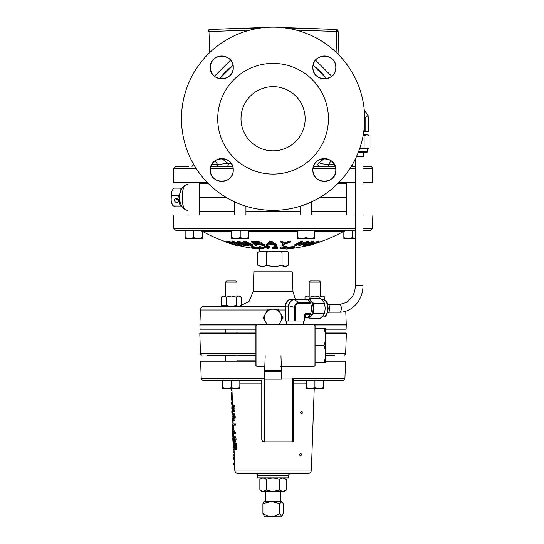 <?xml version="1.0" encoding="UTF-8"?>
<svg xmlns="http://www.w3.org/2000/svg" width="544" height="544" viewBox="0 0 544 544"><rect width="100%" height="100%" fill="white"/><g stroke="black" fill="none" stroke-linecap="round" stroke-linejoin="round"><path stroke-width="0.82" d="M264.493 317.75A8.582 8.582 0 0 0 265.642 322.041L263.167 317.75L265.642 313.46A8.582 8.582 0 0 0 264.493 317.75M273.074 309.169L278.025 309.169L280.507 313.46A8.582 8.582 0 0 0 265.642 313.46L268.117 309.169L273.074 309.169M280.507 313.46L282.982 317.75L280.507 322.041A8.582 8.582 0 0 0 280.507 313.46M267.016 324.421L265.642 322.041A8.582 8.582 0 0 0 267.675 324.421M278.467 324.421A8.582 8.582 0 0 0 280.507 322.041L282.982 317.75L282.588 317.064M278.426 309.856L278.025 309.169L275.359 309.169M268.117 309.169L265.642 313.46M263.561 317.064L263.167 317.75M176.793 202.49A2.285 2.026 -136.7 0 0 176.276 198.186A2.285 2.026 -136.7 0 0 176.793 202.49M177.874 200.049A2.863 0.966 90 0 0 178.228 199.213M181.172 205.435L179.86 205.006L178.738 195.67L180.363 192.447M180.839 190.461L180.894 188.122L181.655 188.36M179.86 205.006L172.462 205.081L172.088 204.197A8.582 2.883 -90 0 1 171.156 200.342L172.434 205.006L173.352 205.89L175.712 206.781L181.778 206.781M176.746 198.24A8.582 2.883 -90 0 1 176.684 199.41M177.453 199.906L177.636 198.635M180.894 188.122L173.475 188.122L171.673 191.896A8.582 2.883 -90 0 1 172.088 190.713A8.582 2.883 -90 0 1 172.115 190.645M171.312 195.67L171.673 191.896A8.582 2.883 90 0 0 171.156 200.342L171.312 195.67L178.738 195.67M176.181 198.193L176.8 199.512L178.962 200.185M177.874 199.233L178.221 199.233M346.691 215.016L346.691 182.648L338.701 182.648L355.32 182.648M196.058 168.341L173.835 168.341L173.835 182.648L207.448 182.648L199.458 182.648L199.458 215.016M346.691 183.532L337.831 183.532M208.318 183.532L199.458 183.532M255.911 325.366L256.856 324.421L256.856 366.411L255.911 365.459L255.911 325.366M314.112 366.411L314.112 324.421L315.058 325.366L315.058 365.459L314.112 366.411L280.616 366.411M264.812 366.411L256.856 366.411M314.112 324.421L256.856 324.421M325.557 328.236L324.027 328.236L325.557 328.236L325.564 362.583L324.027 362.59L325.557 362.59M325.142 332.493L324.027 328.236C326.04 333.948 326.04 339.674 324.027 345.413C326.04 351.125 326.04 356.85 324.027 362.59L315.058 362.59M315.058 345.413L324.027 345.413L325.142 349.663M315.058 328.236L324.027 328.236M310.971 304.837A5.603 2.842 90 0 1 311.603 308.36A5.603 2.842 90 0 1 310.971 311.882M304.803 321.001L304.803 315.166L304.803 321.001L294.447 321.001L294.447 307.38L288.606 305.646L288.402 321.001L285.253 321.001L285.253 307.38L285.253 321.001M325.21 307.686A8.582 4.352 90 0 1 325.224 308.36L324.557 303.409L323.041 300.927L320.205 298.452L309.42 298.452L310.937 300.927A8.582 4.352 90 0 1 313.12 308.36A8.582 4.352 90 0 1 310.937 315.792A8.582 4.352 90 0 1 308.278 316.887M327.474 303.872A4.488 2.278 90 0 1 329.725 308.36A4.488 2.278 90 0 1 327.474 312.848M308.156 299.866A8.582 4.352 90 0 1 310.937 300.927L313.779 303.409L313.12 308.36L313.779 313.317L310.937 315.792L309.42 318.267L320.205 318.267L323.041 315.792L324.557 313.317L325.224 308.36M285.26 307.074L285.423 304.919L288.442 300.268M307.414 299.248A0.945 0.483 90 0 1 307.625 299.343L294.868 299.343A0.945 0.483 -90 0 0 294.651 299.248L307.414 299.248M293.685 299.343L294.868 299.343L293.978 299.445L298.812 302.376A0.945 0.483 90 0 1 299.078 303.219C296.813 303.389 295.589 304.776 295.399 307.38L295.399 321.001M295.399 307.38L294.447 307.38C294.807 304.341 296.262 302.668 298.812 302.376L310.706 302.376L307.625 299.343M310.706 302.376A0.945 0.483 90 0 1 310.971 303.219L299.078 303.219M305.524 314.35A0.945 0.483 -90 0 0 305.782 313.514L304.341 315.166L305.524 314.35L305.388 317.574L307.632 317.56L310.719 314.35L305.524 314.35M305.782 313.514L310.971 313.514A0.945 0.483 90 0 1 310.719 314.35M304.66 318.396L305.388 317.574M310.971 313.514L310.971 303.219M294.447 321.001L288.062 321.001L288.279 305.47C289.381 302.158 291.162 300.118 293.624 299.363L290.856 299.363C287.579 300.118 285.804 302.158 285.532 305.47L285.525 321.001L285.253 307.38M293.624 299.363A0.945 0.714 -104.3 0 1 293.978 299.445C291.509 300.193 289.721 302.26 288.606 305.646L288.279 305.47M285.532 305.47L285.423 304.932M290.856 299.363L290.843 299.356C288.68 299.118 286.878 300.968 285.423 304.919M288.062 306.877L285.396 306.877M307.918 299.628L309.42 298.452M324.557 303.409L313.779 303.409M324.557 313.317L313.779 313.317M309.42 318.267L308.006 317.166M358.584 151.592L367.717 151.592L367.717 148.723L359.632 148.723M367.717 151.592L366.772 152.544L358.217 152.544M363.623 152.544L363.623 156.359L356.599 156.359M359.135 148.723L364.092 147.961L366.568 148.723L369.043 147.961L369.043 135.442L366.568 134.681L363.283 134.681M369.043 135.442L367.717 134.681L364.092 135.442L363.188 135.204M364.092 147.961L364.092 135.442M364.63 115.648L365.126 117.824L365.126 131.628L368.152 131.628L368.138 115.505L368.254 131.628L368.254 116.817M368.152 116.817L368.138 115.505L364.269 110.112M364.677 117.824L368.05 115.668L364.29 110.289L367.962 115.212M365.126 131.628L363.766 131.628L364.276 131.628L364.276 127.316M293.359 378.488L293.359 441.354L292.903 441.81L292.903 378.026L293.359 378.488M281.663 379.188L264.486 379.188L264.486 371.749L281.663 371.749L281.663 379.188M292.903 378.026L292.155 378.026L292.155 441.83L264.37 441.83C262.793 441.674 261.929 440.81 261.773 439.232L261.773 380.61L261.773 439.232M280.962 355.742L281.472 370.274L264.676 370.274L264.676 371.749M199.458 211.201L234.484 211.201M245.936 211.201L300.213 211.201M311.664 211.201L346.691 211.201M331.119 160.779L328.454 164.553A1.89 1.326 -90 0 0 329.78 166.45M354.158 166.45A1.89 1.89 0 0 1 352.281 164.764M221.816 158.569L227.807 163.295L231.064 163.302M219.626 78.703A66.783 66.783 0 0 1 233.036 65.294L219.626 78.703M313.113 65.294A66.783 66.783 0 0 1 326.522 78.703L313.113 65.294M312.902 170.02C312.202 155.244 336.518 155.251 335.804 170.02C336.512 184.79 312.195 184.797 312.902 170.02A11.451 11.451 0 0 1 324.353 158.569A11.451 11.451 0 0 1 335.804 170.02A11.451 11.451 0 0 1 324.353 181.472A11.451 11.451 0 0 1 312.902 170.02M210.344 170.02C209.644 155.244 233.961 155.251 233.247 170.02C233.954 184.783 209.637 184.797 210.344 170.02A11.451 11.451 0 0 1 221.796 158.569A11.451 11.451 0 0 1 233.247 170.02A11.451 11.451 0 0 1 221.796 181.472A11.451 11.451 0 0 1 210.344 170.02M312.902 67.456A11.451 11.451 0 0 1 324.353 56.012A11.451 11.451 0 0 1 335.804 67.456A11.451 11.451 0 0 1 324.353 78.907A11.451 11.451 0 0 1 312.902 67.456C312.202 52.686 336.518 52.693 335.804 67.456C336.512 82.226 312.202 82.239 312.902 67.456M210.344 67.456A11.451 11.451 0 0 1 221.796 56.012A11.451 11.451 0 0 1 233.247 67.456A11.451 11.451 0 0 1 221.796 78.907A11.451 11.451 0 0 1 210.344 67.456C209.644 52.68 233.961 52.693 233.247 67.456C233.954 82.226 209.637 82.232 210.344 67.456M364.67 118.742A91.596 91.596 0 0 1 273.074 210.338A91.596 91.596 0 0 1 181.478 118.742A91.596 91.596 0 0 1 273.074 27.139A91.596 91.596 0 0 1 364.67 118.742A91.603 91.603 0 0 1 273.074 210.344A91.603 91.603 0 0 1 181.472 118.742A91.603 91.603 0 0 1 273.074 27.132A91.603 91.603 0 0 1 364.677 118.742A91.603 91.603 0 0 0 273.074 27.132A91.603 91.603 0 0 0 181.472 118.742M328.42 118.742A55.345 55.345 0 0 1 273.074 174.087A55.345 55.345 0 0 1 217.729 118.742A55.345 55.345 0 0 1 273.074 63.396A55.345 55.345 0 0 1 328.42 118.742M240.999 118.742A32.076 32.076 0 0 1 273.074 86.659A32.076 32.076 0 0 1 305.15 118.742A32.076 32.076 0 0 1 273.074 150.817A32.076 32.076 0 0 1 240.999 118.742M320.294 163.581L328.454 164.553L334.417 164.553M208.032 31.511L209.923 31.511L209.862 29.682A1.89 1.89 2 0 0 208.032 31.511L208.046 31.232A1.89 1.89 2 0 1 209.868 29.403L265.186 27.472M280.962 27.472L336.28 29.403A1.89 1.89 -2 0 1 338.103 31.232L338.939 55.073L338.103 31.232A1.89 1.89 0 0 0 336.28 29.403L280.983 27.479M362.957 166.45L370.416 166.45A1.89 1.89 0 0 1 372.314 168.341L372.314 182.648L362.957 182.648M313.473 166.45L335.233 166.45M351.274 166.45L355.32 166.45L351.274 166.45M265.166 27.479L209.868 29.403L261.399 27.88M336.974 53.101L336.287 29.682A1.89 1.89 -2 0 1 338.116 31.511L296.235 30.11M224.536 163.764L223.523 163.894M220.762 164.227L217.688 164.553L215.03 160.779M211.732 164.553L217.688 164.553L227.807 163.295A1.89 1.714 -90 0 1 226.528 166.45M217.688 164.553A1.89 1.326 -90 0 1 216.369 166.45M173.835 168.341L175.726 166.45L188.659 166.45M210.916 166.45L232.676 166.45M325.292 164.213L322.674 163.9M321.266 163.717L320.362 163.594M319.614 166.45A1.89 1.714 -90 0 1 318.335 163.295L324.333 158.569M226.073 197.363L199.458 197.363M346.691 197.363L320.076 197.363M247.67 243.902L247.493 244.276M259.848 249.111A145.044 145.044 0 0 1 257.448 248.873M256.17 248.724A145.044 145.044 0 0 1 255.422 248.635M254.538 247.588L254.538 248.533A145.044 145.044 0 0 1 236.96 245.147L236.96 245.623A140.026 51.51 90 0 1 236.409 245.589A144.983 134.817 -90 0 1 225.903 242.032A136.476 50.198 -90 0 0 226.454 242.073A145.017 134.858 90 0 0 231.662 243.957A141.324 56.086 -90 0 1 228.514 242.06A136.476 50.272 -90 0 0 229.262 242.005A141.508 53.958 90 0 0 231.778 243.658L231.778 242.712A141.508 53.958 -90 0 1 229.262 241.06A136.476 50.272 90 0 1 228.514 241.114L228.514 242.06M225.903 241.828A145.044 145.044 0 0 1 202.314 231.282L231.628 231.254M286.362 249.104A145.044 145.044 0 0 0 288.395 248.9M292.563 248.397A145.044 145.044 0 0 0 307.598 245.548M313.337 244.011A145.044 145.044 0 0 0 316.69 243.005M319.355 242.148L318.954 241.094L318.954 242.046C319.75 242.053 319.287 242.406 317.56 243.1A138.332 79.553 -90 0 1 316.69 243.263L317.757 242.495L312.195 243.943C309.672 244.766 308.679 245.235 309.23 245.364L313.133 244.487A139.026 18.612 90 0 0 313.337 244.555L308.088 245.718C307.095 245.616 308.271 245.011 311.617 243.902L319.355 242.148A145.044 145.044 0 0 0 343.835 231.282L314.52 231.254M355.32 228.439L173.774 228.439L173.305 215.016L355.32 215.016M362.957 215.016L372.844 215.016L372.375 228.439L370.471 230.282L362.957 230.282M257.768 243.8C259.311 243.841 259.957 243.617 259.706 243.141L256.782 242.549A136.925 128.146 90 0 1 253.422 242.515A145.01 51.177 90 0 0 254.748 243.773A138.183 129.316 -90 0 0 257.768 243.8L257.768 242.855A138.183 129.316 90 0 1 254.748 242.821A145.01 51.177 -90 0 1 254.429 242.536M254.748 243.773L254.748 242.821M259.032 242.801L257.768 242.855M260.93 244.467L260.93 244.045A143.16 114.444 90 0 0 263.167 244.671A140.046 130.995 -90 0 0 264.935 244.61A142.875 114.458 -90 0 1 261.997 243.807L261.317 243.617M263.167 245.086L263.167 244.671M263.167 245.616A143.16 114.444 -90 0 1 260.93 244.99L256.836 244.208A138.591 129.703 90 0 1 255.204 244.181A145.01 51.17 90 0 0 256.979 245.636A140.046 131.029 90 0 1 255.578 245.596A144.969 51.136 -90 0 1 251.573 242.032A136.483 127.704 -90 0 0 256.285 242.1L261.154 243.1C261.644 243.712 261.011 244.072 259.25 244.168L261.997 244.752A142.875 114.458 90 0 0 264.935 245.555A140.046 130.995 90 0 1 263.167 245.616M261.154 243.1L261.154 242.155L256.285 241.155A136.483 127.704 90 0 1 251.573 241.087L251.573 242.032M256.285 242.1L256.285 241.155M252.239 247.466L252.239 246.67L254.184 246.928L254.612 247.452M254.184 247.704L254.184 246.928M254.878 247.867L255.503 248.724A143.106 101.497 -90 0 0 258.148 248.71A145.024 102.252 90 0 0 258.781 248.853A143.249 101.599 90 0 1 255.211 248.846L254.184 247.874L252.26 247.914A142.358 110.684 90 0 1 251.505 247.88L251.709 247.452L254.878 247.867L254.878 246.922L251.709 246.507L251.505 246.935A142.358 110.684 -90 0 0 252.239 246.969L252.239 246.67M254.837 248.744L254.184 247.874M254.837 247.853L255.211 247.901M355.32 230.282L175.678 230.282L173.774 228.439M297.357 231.254L248.792 231.254M261.453 248.424A145.037 68.748 -90 0 1 259.835 247.778A144.153 16.245 90 0 1 259.366 248.411A142.807 125.739 -90 0 0 261.453 248.424M259.277 247.466L259.277 246.52A144.051 17.17 90 0 1 258.563 247.452L258.563 248.397A144.051 17.17 -90 0 0 259.277 247.466A141.848 124.834 -90 0 0 259.95 247.459L259.95 246.514A141.848 124.834 90 0 1 259.277 246.52M259.95 247.459A145.037 68.762 90 0 0 262.269 248.418L262.269 247.472A145.037 68.762 -90 0 1 259.95 246.514M262.269 248.418A142.807 125.718 -90 0 0 263.174 248.404A145.024 68.782 90 0 0 263.575 248.554L263.575 247.608A145.024 68.782 -90 0 1 263.174 247.459A142.807 125.718 90 0 1 262.269 247.472M263.174 248.404L263.174 247.459M263.575 248.554A142.956 125.848 90 0 1 262.677 248.567A145.037 68.843 90 0 0 263.534 248.866A143.256 126.079 90 0 1 262.718 248.873A145.037 68.843 -90 0 1 261.854 248.574A142.956 125.848 90 0 1 258.971 248.547A145.017 68.782 -90 0 1 258.563 248.397M269.43 247.615L269.43 246.663A145.017 30.097 -90 0 1 269.28 246.514A141.862 138.815 90 0 1 264.472 246.514L264.472 247.459A141.862 138.815 -90 0 0 269.28 247.459A145.017 30.097 90 0 0 269.43 247.615L267.988 248.873L267.988 248.397M267.906 248.526L267.988 248.873A143.249 140.175 90 0 1 267.05 248.866L266.934 247.683M267.05 248.866L268.294 247.663A142.052 138.999 90 0 1 264.656 247.649A145.024 30.049 -90 0 1 264.472 247.459M269.28 247.459L269.28 246.514M276.604 247.561L273.523 247.554M274.951 248.771L276.604 248.506L275.162 248.234L273.523 248.499L274.951 248.771L274.951 248.234M275.427 246.67L276.563 246.888L276.563 247.833M276.563 247.5L276.563 246.908M276.563 247.86L274.094 247.846L276.563 247.86M276.277 247.207L277.515 246.901L275.475 246.507L273.142 246.956M277.515 247.778L277.515 246.901M272.564 248.486L274.162 248.152L273.142 247.84L275.475 247.452L277.515 247.846L276.277 248.152L277.549 248.486L274.876 248.894L272.564 248.486L272.564 247.608M273.142 247.302L272.564 247.54M275.475 247.452L275.475 246.507M273.142 247.84L273.142 246.894M285.226 248.431A142.861 113.519 90 0 0 286.042 248.458L282.18 248.914C280.099 248.88 279.534 248.642 280.486 248.2L285.274 247.472L287.144 247.887A142.589 140.413 -90 0 1 286.151 247.948L284.913 247.649L281.432 248.22C280.636 248.547 280.969 248.73 282.438 248.778L285.226 248.431L285.226 247.656M284.505 247.656L282.826 247.826M282.438 248.778L282.438 247.887M285.274 247.472L285.274 246.527L287.171 246.854L287.144 247.887M280.051 248.574L280.486 247.255L280.051 248.574M285.274 246.527L280.486 247.255M282.18 248.771L282.438 247.962M294.304 247.901C295.161 247.602 294.984 247.459 293.787 247.466C294.984 247.459 295.161 247.602 294.304 247.901A142.365 110.643 -90 0 1 293.556 247.928L291.183 247.867L292.543 248.193L292.216 248.499L288.646 248.907C287.259 248.914 287.062 248.758 288.062 248.452A142.834 112.105 90 0 0 288.796 248.452L291.462 248.533L290.088 248.2L290.435 247.867L293.787 247.466L293.787 246.52L290.435 246.922L290.088 247.248L290.435 247.309M290.435 247.867L290.435 246.922M294.304 246.956C295.161 246.656 294.991 246.514 293.787 246.52M292.216 248.159L292.216 247.69M292.216 248.499L292.543 247.67M290.435 247.751L288.796 247.506L289.224 248.764L288.796 247.506A142.834 112.105 -90 0 1 288.062 247.506C287.062 247.812 287.259 247.962 288.646 247.955M231.778 243.658A142.576 137.863 -90 0 0 239.85 245.548L239.85 245.099M236.545 243.896A142.576 137.863 90 0 1 231.778 242.712M239.85 245.548A140.026 51.626 90 0 1 239.122 245.609A142.97 138.999 90 0 1 232.322 243.977A141.535 54.522 90 0 0 233.315 244.508L233.315 244.236M233.315 244.508A145.017 134.851 90 0 0 236.96 245.623M229.262 242.005L229.262 241.06M229.262 241.611A141.324 56.086 90 0 0 231.662 243.012L231.662 243.59M228.514 241.903A145.017 134.858 -90 0 1 226.454 241.121A136.476 50.198 90 0 1 225.903 241.087L225.903 242.032M226.454 242.073L226.454 241.121M242.08 245.568A139.944 79.254 90 0 1 241.23 245.562A145.037 119.612 -90 0 1 231.88 241.971A136.354 77.221 -90 0 0 232.73 241.971A145.037 119.612 90 0 0 242.08 245.568L242.08 244.616A145.037 119.612 -90 0 1 232.73 241.026A136.354 77.221 90 0 1 231.88 241.026L231.88 241.971M232.73 241.971L232.73 241.026M245.738 242.937A144.486 53.509 90 0 0 246.806 243.78L247.54 244.582M245.534 245.65A140.087 106.08 90 0 1 244.44 245.602A144.942 94.581 -90 0 1 237.007 242.032A136.524 103.455 -90 0 0 238.728 242.107A144.5 124.127 90 0 0 246.024 244.773L247.54 245.256L246.806 244.725A144.486 53.509 -90 0 1 243.705 242.1L243.705 241.155A136.524 103.462 90 0 0 245.235 241.087L245.235 242.032A144.942 94.581 90 0 0 252.668 245.602A140.087 106.189 90 0 1 251.566 245.65A144.99 94.608 -90 0 1 245.351 242.733A144.568 53.21 90 0 0 249.064 245.704A140.087 106.182 90 0 1 248.03 245.704A144.588 124.576 -90 0 1 239.21 242.678A144.99 94.622 90 0 0 245.534 245.65L245.534 244.929M243.705 242.1A136.524 103.462 -90 0 0 245.235 242.032M245.351 242.094L245.351 241.788A144.99 94.608 90 0 0 251.566 244.705A140.087 106.189 -90 0 0 252.668 244.65A144.942 94.581 -90 0 1 245.235 241.087M251.566 245.133L251.566 244.705M247.595 244.63A144.588 124.576 90 0 0 248.03 244.759A140.087 106.182 -90 0 0 249.064 244.759A144.568 53.21 -90 0 1 248.282 244.195M246.024 244.773L246.024 244.12M245.426 243.624A144.5 124.127 -90 0 1 238.728 241.162A136.524 103.455 90 0 1 237.007 241.087L237.007 242.032M238.728 242.107L238.728 241.162M271.776 243.358A138.686 138.557 90 0 1 270.157 243.358M269.171 244.29A138.686 138.557 -90 0 0 273.02 244.297A144.085 56.556 -90 0 1 271.701 243.304L270.79 242.502L270.273 243.243A144.065 44.56 90 0 1 269.171 244.29M267.696 245.602A140.026 139.89 90 0 1 266.104 245.548A143.854 45.642 -90 0 0 269.967 242.073A136.456 136.326 -90 0 0 271.578 242.073A143.759 60.214 90 0 0 276.726 245.548A140.032 139.896 90 0 1 275.012 245.602A144.044 57.671 -90 0 1 273.537 244.657A139.053 138.924 90 0 1 268.79 244.65A144.112 43.187 90 0 1 267.696 245.602M276.726 245.548L276.726 244.603A143.759 60.214 -90 0 1 271.578 241.128A136.456 136.326 90 0 1 269.967 241.128A143.854 45.642 90 0 1 266.104 244.603L266.104 245.548M271.578 242.073L271.578 241.128M269.967 242.073L269.967 241.128M283.696 243.27L284.315 243.896L284.315 242.95L283.696 242.325A143.038 44.805 -90 0 1 282.418 241.108A136.476 131.879 -90 0 1 280.663 241.046L280.663 241.992A136.476 131.879 90 0 0 282.418 242.053A143.038 44.805 90 0 0 283.696 243.27L283.696 242.325M284.315 243.896L286.022 243.243A143.011 106.794 -90 0 0 288.993 242.053L288.993 241.108A143.011 106.794 90 0 1 286.022 242.291L284.315 242.95M286.022 243.243L286.022 242.291M288.993 242.053A136.476 131.9 90 0 0 290.68 241.998L290.68 241.053A136.476 131.9 -90 0 1 288.993 241.108M284.634 243.766L284.634 243.318A143.086 108.997 -90 0 0 286.022 242.842M290.68 241.998A143.086 108.997 90 0 1 284.634 244.263A145.037 37.305 90 0 1 283.404 245.65A140.026 135.286 -90 0 1 281.962 245.643A145.037 37.305 -90 0 0 283.193 244.263A143.215 46.267 -90 0 1 280.663 241.992M284.315 243.698A145.037 37.305 -90 0 0 284.634 243.318M282.418 242.053L282.418 241.108M282.717 243.875A145.037 37.305 90 0 1 281.962 244.698L281.962 245.643M296.052 245.568A139.944 113.268 -90 0 1 294.841 245.562A145.037 85.163 -90 0 0 301.464 241.992A136.374 110.378 90 0 0 302.675 241.992A145.037 85.163 90 0 1 296.052 245.568M301.464 241.774A145.037 85.163 -90 0 0 302.675 241.046A136.374 110.378 -90 0 1 301.464 241.046A145.037 85.163 90 0 1 294.841 244.616L294.841 245.562M302.675 241.992L302.675 241.046M301.464 241.992L301.464 241.046M312.31 241.522A144.976 110.112 -90 0 0 313.242 241.08A136.483 88.774 -90 0 1 312.31 241.121A145.01 110.133 90 0 1 307.278 243.324M313.242 242.032A144.976 110.112 90 0 1 304.62 245.596A140.046 91.127 -90 0 1 303.62 245.636A143.14 38.617 -90 0 0 306.517 242.916A145.01 110.133 90 0 1 299.744 245.63A140.046 91.093 -90 0 1 298.806 245.596A144.969 110.106 -90 0 0 307.428 242.026A136.483 88.794 90 0 0 308.428 242.073A142.902 38.529 90 0 1 305.538 244.956A145.01 110.133 -90 0 0 312.31 242.066A136.483 88.774 90 0 0 313.242 242.032L313.242 241.08M304.851 243.644A143.14 38.617 90 0 1 303.62 244.691L303.62 245.636M312.31 242.066L312.31 241.121M308.428 242.073L308.428 241.121A136.483 88.794 -90 0 1 307.428 241.08A144.969 110.106 90 0 1 298.806 244.65L298.806 245.596M307.428 242.026L307.428 241.08M316.69 243.263L316.69 242.638M313.133 244.487L313.133 243.637M308.088 245.718L307.598 245.602L307.598 244.657L308.23 244.229M318.954 241.094L309.366 243.76M311.617 243.902L311.617 242.957M313.337 244.555L313.337 243.61A139.026 18.612 -90 0 1 313.276 243.59M302.287 246.745A144.643 96.914 -90 0 1 301.838 246.894L301.838 246.833M301.838 246.894A141.284 75.616 -90 0 0 302.382 246.874A144.935 138.224 90 0 0 306.517 245.806M274.951 247.948L276.277 247.887M262.269 247.772A145.037 68.843 90 0 0 262.718 247.928A143.256 126.079 -90 0 0 263.174 247.921M263.174 247.799A145.037 68.843 -90 0 1 262.677 247.622A142.956 125.848 -90 0 0 263.174 247.615M258.563 247.86A145.024 102.252 -90 0 1 258.148 247.758A143.106 101.497 90 0 1 255.598 247.778M255.598 247.908A143.249 101.599 -90 0 0 258.563 247.908M255.517 247.534L254.878 246.922M261.154 242.835L261.154 242.155M255.755 244.657A140.046 131.029 -90 0 0 256.979 244.691A145.01 51.17 -90 0 1 256.36 244.202M255.598 247.336L255.517 248.479M288.402 312.174A3.815 1.938 90 0 1 288.062 312.106M334.682 355.157L325.564 355.157M255.911 355.157L206.938 355.157M325.564 333.016L345.909 333.016L346.351 333.458L325.564 333.458M255.911 333.458L199.798 333.458L200.505 353.777L255.911 353.777M199.798 333.458L200.24 333.016L255.911 333.016M208.692 355.157L207.774 355.157M219.014 355.157L221.619 355.157M225.168 355.157L225.515 355.157L225.515 361.141M209.318 355.157L212.765 355.157M213.54 355.157L210.936 355.157M214.35 355.157L213.969 355.157M210.399 355.157L210.984 355.157M217.627 355.157L219.606 355.157M261.446 266.356L257.72 265.2C260.705 266.764 263.697 266.764 266.696 265.2C271.837 266.764 276.95 266.764 282.05 265.2L285.24 266.39L286.43 266.39L288.429 265.2L288.429 252.314C286.307 250.75 284.179 250.75 282.05 252.314C276.95 250.75 271.837 250.75 266.696 252.314C263.711 250.75 260.719 250.75 257.72 252.314L261.446 251.158M284.696 266.356L280.412 265.635M285.24 266.39L287.742 265.635M280.412 251.879L284.696 251.158M273.074 266.356L265.737 265.635M265.737 251.879L273.074 251.158M257.72 265.2L257.72 252.314M266.696 265.2L266.696 252.314M282.05 265.2L282.05 252.314M259.801 248.56L259.712 251.124L286.43 251.124M271.32 516.8L264.493 516.8L262.908 513.23C265.39 515.29 268.192 516.474 271.32 516.786L281.656 516.8L279.725 513.23C277.27 515.277 274.468 516.46 271.32 516.786M281.846 501.643L271.32 501.534L279.725 503.594L281.846 501.643L283.234 503.588L283.234 513.244L281.846 516.61M279.725 503.594L279.725 513.23M262.908 503.594L271.32 501.541L264.302 501.643L262.908 503.594L262.908 513.23M301.607 411.339C300.37 412.216 300.349 413.093 301.539 413.964C302.743 413.093 302.763 412.216 301.607 411.339L302.43 412.148L302.403 413.148M300.567 453.329L300.567 453.329C299.329 454.199 299.309 455.076 300.506 455.954C301.702 455.076 301.723 454.199 300.567 453.329M300.92 453.424L301.369 455.138M234.777 470.057L311.372 470.057A3.815 3.815 0 0 1 307.557 473.736L238.592 473.736A3.815 3.815 0 0 1 234.777 470.057L234.049 449.222M233.852 443.646L233.811 442.32M233.6 436.376L233.56 435.132M233.349 429.257L233.288 427.346M233.165 423.973L233.063 421.036M232.791 413.256L232.737 411.638M232.512 405.13L231.928 388.409M311.372 470.057L314.221 388.409M293.345 378.386L344.923 378.386A1.911 1.911 0 0 1 343.019 380.222L293.359 380.222M255.911 361.209L200.62 361.209L201.219 378.386A1.911 1.911 0 0 0 203.13 380.222L261.807 380.222M344.923 378.386L345.528 361.209A1.911 1.911 0 0 0 345.528 361.141L325.564 361.141M200.62 361.209A1.911 1.911 0 0 1 200.62 361.141L255.911 361.141M290.414 473.736A1.911 1.911 0 0 0 288.51 475.578L288.429 477.904L257.72 477.904L257.638 475.578A1.911 1.911 0 0 0 255.728 473.736M234.58 464.488L233.675 464.488L233.634 463.318L234.539 463.318M234.321 457.001L233.41 457.001L234.491 461.904M233.464 458.476L234.369 458.476M234.41 463.318L234.525 462.828M233.335 454.804L234.246 454.804L233.335 454.804L233.376 455.974L234.287 455.974L233.376 455.974M233.002 445.257L233.05 444.088M233.104 447.698L233.308 449.072M233.138 449.072L234.104 450.792M234.172 452.744L233.267 452.744L233.226 451.574L234.131 451.574M232.621 434.357L232.669 435.73L233.58 435.73M232.669 435.73L232.9 436.893M233.152 442.027L232.886 440.858M233.097 422.062L232.193 422.062L232.152 420.893L232.533 420.893M232.723 422.062L233.138 423.089M231.819 411.346L231.86 412.522L232.764 412.522L231.86 412.522M232.404 402.098L231.492 402.098L231.54 403.349L232.444 403.349M231.54 403.349L232.274 406.212L231.921 406.212L231.785 408.401L232.213 408.401M231.363 396.386L231.499 392.557L231.282 396.27C231.343 399.289 231.622 400.69 232.132 400.486L232.349 400.486M231.282 396.27L232.2 396.27M231.968 389.62L231.057 389.62L231.098 390.796L232.009 390.796M233.41 448.045L233.226 443.646L234.899 447.834L234.743 443.496L235.239 443.496L235.457 449.371L233.274 444.815L233.41 448.045L234.348 448.045L234.158 447.454M233.131 446.4L233.852 446.4L233.131 446.379M233.437 449.222L234.389 449.222L234.369 448.045M233.226 443.646L234.185 443.646L234.79 444.863M234.226 446.094L234.838 446.094M236.055 449.262L235.103 449.262M236.409 449.371L236.191 443.496L235.239 443.496M234.518 440.545L234.831 437.478M233.41 439.294L233.995 441.15L234.682 439.246L233.879 437.478L233.41 439.294L234.362 439.294M232.948 436.451L232.941 440.103L233.512 441.15L233.179 438.96C233.152 437.111 233.369 436.22 233.825 436.302C234.41 436.22 234.845 437.172 235.13 439.158C234.858 441.633 234.376 442.687 233.675 442.32L232.948 441.34L232.784 439.042L232.948 436.451L233.526 436.451M233.675 442.32L234.634 442.32C235.328 442.687 235.81 441.633 236.089 439.158C235.804 437.172 235.368 436.227 234.777 436.302L233.825 436.302M235.13 439.158L236.089 439.158M231.785 408.401L232.145 410.115L232.268 406.354L232.825 404.886C233.41 404.981 233.791 406.076 233.981 408.163C233.94 410.638 233.58 411.896 232.9 411.937L233.539 408.204L232.886 406.062L232.553 407L233.403 407M232.553 407L232.417 410.346L233.26 410.346M232.417 410.346L232.084 411.638L232.893 411.638M232.084 411.638L231.921 406.212M232.635 406.354L233.192 406.354M233.981 408.163L234.933 408.163C234.75 406.082 234.369 404.994 233.777 404.886L232.825 404.886M232.9 411.937L233.859 411.937C234.532 411.903 234.892 410.645 234.933 408.163M233.859 416.935L233.016 413.107L234.301 416.82C234.097 419.852 233.607 421.253 232.832 421.036C232.336 421.206 232.064 419.791 232.002 416.799L232.159 413.256L232.084 416.847C232.159 419.057 232.39 420.056 232.784 419.859C233.335 420.124 233.689 419.145 233.859 416.935M233.743 419.859C233.349 420.063 233.111 419.057 233.036 416.847L233.206 414.433M232.084 416.847L233.036 416.847M232.247 414.433L233.131 414.433M232.159 413.256L233.009 413.256M232.832 421.036L233.784 421.036C234.559 421.267 235.049 419.866 235.26 416.82L233.974 413.107L233.016 413.107M234.301 416.82L235.26 416.82M232.621 427.346L232.261 423.973L235.47 423.973L235.511 425.15L232.499 425.15L232.621 427.346M234.518 423.973L234.559 425.15M232.805 427.346L233.757 427.346L233.458 425.15M233.852 432.215L234.804 432.215L233.485 429.257L232.533 429.257L233.852 432.215L234.838 432.636L235.79 432.636L234.804 432.215M234.865 433.405L235.838 433.806L235.79 432.636M234.838 432.636L234.879 433.806L235.838 433.806M234.879 433.806C233.668 433.65 232.907 432.521 232.594 430.433L232.757 435.132L233.716 435.132L233.648 433.153M232.757 435.132L232.533 429.257M232.478 426.142L232.716 427.808L233.301 427.808M232.716 427.808L232.771 429.257M232.574 432.738L232.614 434.03M233.294 427.693L233.063 427.346M234.287 461.904L234.036 463.318M267.648 309.985L200.423 309.985C200.709 307.734 201.98 306.51 204.238 306.299L283.839 306.299M277.08 306.299L273.999 306.299M314.65 324.958L346.242 324.958L346.093 329.202L325.564 329.202M292.978 291.564L292.284 271.816L253.858 271.816L253.171 291.564L292.978 291.564L295.365 299.248M273.074 306.299L285.294 306.299M255.911 329.202L200.056 329.202L199.906 324.958L256.326 324.958M231.241 306.299L236.966 306.299L237.252 305.905M255.911 360.835L236.966 360.835L255.911 360.835M352.349 237.721L348.126 238.469L355.32 238.469M352.417 230.282L352.417 237.701L355.32 238.381M343.835 230.282L343.835 238.469L343.835 237.701L348.126 238.469L343.835 238.469L348.126 238.469M300.213 206.23L300.213 215.016M311.664 201.817L311.664 215.016M297.357 238.469L301.648 238.469L305.939 237.701L301.648 238.469L297.357 237.701L297.357 238.469L297.357 230.282M314.52 238.435L310.23 238.469L314.52 237.701L314.52 238.469L314.52 237.701L310.23 238.469L305.939 237.701L305.939 230.282M314.52 230.282L314.52 237.701M301.648 238.469L310.23 238.469M234.484 201.817L234.484 215.016M245.936 206.23L245.936 215.016M231.628 238.469L235.919 238.469L240.21 237.701L235.919 238.469L231.628 237.701L231.628 238.469L231.628 230.282M248.792 238.435L244.501 238.469L248.792 237.701L248.792 238.469L248.792 237.701L244.501 238.469L240.21 237.701L240.21 230.282M248.792 230.282L248.792 237.701M235.919 238.469L244.501 238.469M188.006 182.648L188.006 215.016M202.314 230.282L202.314 238.469L202.314 237.701L198.023 238.469L193.732 237.701L189.441 238.469L193.732 237.701L193.732 230.282L185.15 230.282L185.15 238.469L185.15 237.701L189.441 238.469L202.314 238.469M185.15 238.469L189.441 238.469M310.318 280.99L309.182 282.125L320.634 282.125L319.498 280.99L310.318 280.99L309.182 282.125L309.182 296.011M320.634 282.125L320.634 296.011M323.49 387.641L319.199 388.409L323.49 388.409L323.49 380.222L314.908 380.222L314.908 387.641L310.617 388.409L306.326 387.641L306.326 388.409L306.326 380.222M306.326 388.409L319.199 388.409L314.908 387.641M235.831 280.99L236.966 282.125L235.831 280.99L226.651 280.99L225.515 282.125L225.515 296.011M226.651 280.99L225.515 282.125L236.966 282.125L236.966 296.011M226.284 305.157C229.582 306.653 232.886 306.653 236.191 305.157C237.857 306.653 239.503 306.653 241.148 305.157L241.148 297.153L238.673 296.011L231.241 296.011L226.284 297.153L226.284 305.157C224.645 306.653 222.992 306.653 221.333 305.157L225.515 305.735L225.515 306.299M225.515 329.202L225.515 333.016M236.966 329.202L236.966 333.016M236.966 355.157L236.966 361.141M222.659 380.222L222.659 388.375M222.659 388.409L222.659 387.641L226.95 388.409L235.532 388.409L231.241 387.641L226.95 388.409L222.659 388.409M239.822 380.222L239.822 388.409L239.822 387.641L235.532 388.409L239.822 388.375M231.241 380.222L231.241 387.641M309.951 298.452L309.951 297.153L314.908 296.011L306.326 296.011L305 297.153L307.476 296.011L308.686 296.296M314.908 296.011L322.34 296.011L319.858 297.153L314.908 296.011M324.816 300.166L324.816 297.153L322.34 296.011L323.605 296.324M319.858 298.452L319.858 297.153M309.951 297.153L307.476 296.011M305 299.248L305 297.153M324.816 297.153L323.49 296.011L322.34 296.011M241.148 297.153L239.822 296.011L238.673 296.011L236.191 297.153L231.241 296.011L223.808 296.011L225.019 296.296M223.808 296.011L222.659 296.011L221.333 297.153L223.808 296.011L226.284 297.153M238.673 296.011L239.938 296.324M239.027 306.272L239.666 306.102M236.191 305.157L236.191 297.153M221.333 305.157L221.333 297.153M282.853 491.586L279.412 490.062L272.802 491.586L284.526 491.586L286.294 490.062L282.853 491.586M259.855 490.062L261.623 491.586L263.024 491.586L259.855 490.062L259.855 479.434C261.97 477.435 264.085 477.435 266.193 479.434L266.193 490.062L263.024 491.586L272.802 491.586L266.193 490.062M286.294 490.062L286.294 479.434L282.996 477.911M263.153 477.911L265.458 478.536M279.412 490.062L279.412 479.434C275.026 477.435 270.626 477.435 266.193 479.434M286.294 479.434C284.009 477.435 281.717 477.435 279.412 479.434M327.692 308.36A8.582 4.352 -90 0 0 323.34 299.778C328.107 301.111 327.508 304.388 328.161 308.36C327.563 314.072 325.958 316.934 323.34 316.941A8.582 4.352 -90 0 0 327.692 308.36M304.341 321.001L304.341 315.166M264.486 378.012L264.37 441.83M214.465 76.255L230.622 60.16L214.465 76.255M372.314 168.341L362.957 168.341M355.32 168.341L350.084 168.341M335.682 168.341L313.024 168.341M331.684 76.255L315.527 60.16L331.684 76.255M249.914 30.11L209.923 31.511L209.175 53.101M284.75 27.88L336.28 29.403M233.124 168.341L210.467 168.341M186.429 184.742A12.709 4.277 90 0 0 186.293 184.749A12.709 4.277 90 0 0 182.152 197.452A12.709 4.277 90 0 0 186.293 210.154A12.709 4.277 90 0 0 186.429 210.161M362.957 228.439L372.375 228.439M254.612 248.397L254.612 248.05M328.644 304.545L339.402 304.545A3.815 1.938 90 0 1 341.34 308.36A3.815 1.938 90 0 1 339.402 312.181C352.22 312.501 363.29 299.554 362.957 285.457L362.957 156.359M339.402 304.545L346.97 302.24L351.75 297.486C354.083 293.984 355.273 289.979 355.32 285.457L362.957 285.457M325.564 353.777L345.644 353.777L346.351 333.458M306.326 383.908L293.359 383.908M261.773 383.908L239.822 383.908M288.51 475.578L257.638 475.578M345.528 361.209L325.564 361.209M201.219 378.386L263.031 378.386M285.253 309.985L278.494 309.985M314.548 324.856L346.242 324.856L345.766 311.188M200.423 309.985L199.906 324.856L256.428 324.856M286.634 324.102L286.634 321.001M321.885 299.778L323.34 299.778M321.885 316.941L323.34 316.941M303.423 324.102L303.423 321.001M367.717 148.723L369.043 147.961M292.155 378.012L281.663 378.012M264.37 378.012C262.793 378.168 261.929 379.032 261.773 380.61M281.472 370.274L281.472 371.749M265.186 355.742L264.676 370.274M292.155 441.81L292.903 441.81M209.868 29.403A1.89 1.89 0 0 0 208.046 31.232M193.882 164.553L191.991 166.45M188.006 184.593L186.293 184.749C177.317 188.38 177.276 206.455 186.293 210.154L188.006 210.317M254.708 247.262L254.708 248.207M343.883 231.254L347.609 230.282M202.266 231.254L198.533 230.282M294.875 246.67L294.875 247.615M292.747 247.336L292.747 248.282M291.74 247.472L291.74 248.418M288.374 247.704L288.374 248.649M247.67 242.366L247.67 242.957M355.32 285.457L355.32 159.072M339.402 312.181L328.644 312.181M200.505 353.777C200.172 354.13 200.648 354.586 201.933 355.157M345.644 353.777C345.977 354.13 345.501 354.586 344.209 355.157M265.458 477.904L265.458 478.836M265.458 491.586L265.458 501.534M280.69 477.904L280.69 478.536M280.69 491.586L280.69 501.534M236.382 449.371L235.43 449.371M253.171 291.564L248.968 301.56L239.183 306.245M238.456 306.292L237.912 306.299"/></g></svg>
